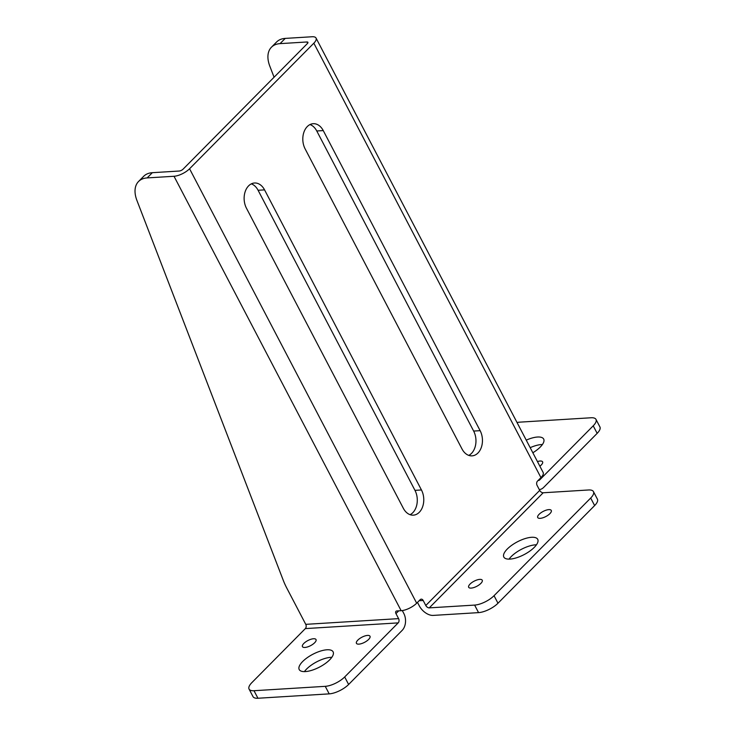 <?xml version="1.0" encoding="UTF-8"?>
<svg xmlns="http://www.w3.org/2000/svg" width="735" height="735" viewBox="0 0 735 735"><rect width="100%" height="100%" fill="white"/><g stroke="black" fill="none" stroke-linecap="round" stroke-linejoin="round"><path stroke-width="1.1" d="M417.48 602.378L419.317 605.897A12.238 7.313 44.7 0 0 433.209 615.406L478.558 612.622A15.297 5.779 152.4 0 0 497.981 603.233L594.633 505.57A15.297 5.779 -27.6 0 0 597.399 499.148L593.457 491.614A15.297 5.779 152.4 0 1 590.692 498.036L494.039 595.699A15.297 5.779 152.4 0 1 474.617 605.089L429.268 607.873A3.059 1.828 44.7 0 1 425.795 605.493L539.711 490.392L537.083 485.366A3.059 2.168 86.5 0 1 537.496 481.113L540.951 477.631A12.238 4.621 -27.6 0 0 543.156 472.486L316.041 38.055A12.238 4.621 -27.6 0 0 312.099 36.75L285.235 38.404A30.604 18.292 -135.3 0 0 276.608 41.987L271.435 47.224A30.604 18.292 -135.3 0 0 269.818 66.178L274.072 77.221M305.751 624.346L398.6 618.631A3.059 2.168 -93.5 0 1 398.186 622.885L344.687 676.953A15.297 5.779 152.4 0 1 325.256 686.334L253.998 690.716A15.297 5.779 152.4 0 1 249.073 689.09A15.297 5.779 152.4 0 1 251.829 682.659L305.337 628.6A3.059 2.168 86.5 0 0 305.751 624.346L286.779 588.064A61.207 36.575 44.7 0 1 283.251 580.283L136.93 200.471A30.604 18.292 44.7 0 1 138.538 181.508L143.711 176.271A30.604 18.292 44.7 0 1 152.338 172.688L179.202 171.034A3.059 1.158 -27.6 0 0 183.088 169.16L307.359 43.595A3.059 1.158 -27.6 0 0 307.91 42.308A3.059 1.158 -27.6 0 0 306.918 41.978L280.053 43.631A30.604 18.292 -135.3 0 0 271.435 47.224M310.005 124.564A16.069 11.365 -93.5 0 1 316.767 130.977L473.652 431.068A16.069 11.365 -93.5 0 1 468.774 455.388M251.324 183.86A16.069 11.365 -93.5 0 1 258.086 190.273L414.972 490.364A16.069 11.365 -93.5 0 1 410.093 514.684M138.538 181.508A30.604 18.292 44.7 0 1 147.156 177.916L174.02 176.271A12.238 4.621 -27.6 0 0 189.566 168.765L416.681 603.196L420.135 599.705A3.059 2.168 -93.5 0 1 421.256 599.163A3.059 2.168 -93.5 0 1 423.176 600.477L425.795 605.493M189.566 168.765L313.836 43.19A12.238 4.621 -27.6 0 0 316.041 38.055M323.253 130.582L480.13 430.664A16.069 11.365 -93.5 0 1 481.48 446.954A16.069 11.365 -93.5 0 1 472.054 455.856A16.069 11.365 -93.5 0 1 462.012 448.975L305.126 148.893A16.069 11.365 -93.5 0 1 303.775 132.612A16.069 11.365 -93.5 0 1 313.202 123.7A16.069 11.365 -93.5 0 1 323.253 130.582L316.767 130.977M403.322 508.271L246.446 208.189A16.069 11.365 -93.5 0 1 245.095 191.908A16.069 11.365 -93.5 0 1 254.521 182.997A16.069 11.365 -93.5 0 1 264.563 189.878L421.449 489.96A16.069 11.365 -93.5 0 1 422.8 506.25A16.069 11.365 -93.5 0 1 413.373 515.152A16.069 11.365 -93.5 0 1 403.322 508.271M539.711 490.392A3.059 1.828 -135.3 0 0 543.183 492.772L588.524 489.979A15.297 5.779 152.4 0 1 593.457 491.614M509.043 559.133A19.128 7.221 152.4 0 1 535.503 544.828A19.128 7.221 152.4 0 1 536.449 544.8M416.681 603.196A12.238 4.621 152.4 0 1 401.145 610.702L396.817 610.969A3.059 1.828 -135.3 0 0 395.963 611.327A3.059 1.828 -135.3 0 0 395.972 613.615L398.71 610.849M249.073 689.09L253.005 696.615A15.297 5.779 -27.6 0 0 257.939 698.25L329.197 693.868A15.297 5.779 -27.6 0 0 348.62 684.487L402.128 630.419A12.238 8.655 86.5 0 0 403.781 613.403L402.302 610.574M479.771 579.382A7.653 2.885 152.4 0 1 482.243 580.2A7.653 2.885 152.4 0 1 476.795 586.3A7.653 2.885 152.4 0 1 468.682 587.283A7.653 2.885 152.4 0 1 471.87 582.552A7.653 2.885 152.4 0 1 479.771 579.382M548.815 509.621A7.653 2.885 152.4 0 1 551.278 510.439A7.653 2.885 152.4 0 1 545.839 516.54A7.653 2.885 152.4 0 1 537.717 517.523A7.653 2.885 152.4 0 1 540.914 512.8A7.653 2.885 152.4 0 1 548.815 509.621M531.561 537.294A19.128 7.221 152.4 0 1 537.726 539.334A19.128 7.221 152.4 0 1 524.119 554.603A19.128 7.221 152.4 0 1 503.824 557.057A19.128 7.221 152.4 0 1 511.808 545.232A19.128 7.221 152.4 0 1 531.561 537.294M398.6 618.631L395.972 613.615M538.204 480.396A3.059 2.168 86.5 0 0 538.59 480.424A3.059 2.168 86.5 0 0 539.711 479.882L593.218 425.822L597.16 433.356L543.652 487.415A12.238 8.655 -93.5 0 1 539.279 489.583M304.428 671.615A19.128 7.221 152.4 0 1 330.888 657.32A19.128 7.221 152.4 0 1 331.834 657.292M597.16 433.356A15.297 5.779 -27.6 0 0 599.916 426.925L595.984 419.391A15.297 5.779 -27.6 0 0 591.05 417.765L519.792 422.147A15.297 5.779 152.4 0 0 517.045 422.533M530.183 447.67A19.128 7.221 152.4 0 1 541.456 444.556A19.128 7.221 152.4 0 1 542.402 444.528M313.551 638.743A7.653 2.885 152.4 0 1 316.013 639.551A7.653 2.885 152.4 0 1 310.574 645.661A7.653 2.885 152.4 0 1 302.452 646.644A7.653 2.885 152.4 0 1 305.65 641.912A7.653 2.885 152.4 0 1 313.551 638.743M367.537 635.417A7.653 2.885 152.4 0 1 369.999 636.234A7.653 2.885 152.4 0 1 364.56 642.335A7.653 2.885 152.4 0 1 356.438 643.327A7.653 2.885 152.4 0 1 359.635 638.596A7.653 2.885 152.4 0 1 367.537 635.417M326.946 649.786A19.128 7.221 152.4 0 1 333.111 651.826A19.128 7.221 152.4 0 1 319.514 667.086A19.128 7.221 152.4 0 1 299.209 669.548A19.128 7.221 152.4 0 1 307.193 657.724A19.128 7.221 152.4 0 1 326.946 649.786M593.218 425.822A15.297 5.779 -27.6 0 0 595.984 419.391M537.45 461.571A7.653 2.885 152.4 0 1 540.124 461.02A7.653 2.885 152.4 0 1 542.595 461.837A7.653 2.885 152.4 0 1 539.876 466.21M526.251 440.136A19.128 7.221 152.4 0 1 537.515 437.022A19.128 7.221 152.4 0 1 543.679 439.061A19.128 7.221 152.4 0 1 532.847 452.76M419.125 600.725L423.176 600.477M306.918 41.978L307.616 43.301M480.13 430.664L473.652 431.068M421.449 489.96L414.972 490.364M264.563 189.878L258.086 190.273M540.951 477.631L313.836 43.19M401.145 610.702L174.02 176.271M429.268 607.873L543.183 492.772M494.039 595.699L497.981 603.233M474.617 605.089L478.558 612.622M590.692 498.036L594.633 505.57M147.156 177.916L152.338 172.688M280.053 43.631L285.235 38.404M539.711 479.882L538.654 479.946M305.337 628.6L398.186 622.885M348.62 684.487L344.687 676.953M253.998 690.716L257.939 698.25M329.197 693.868L325.256 686.334"/></g></svg>
